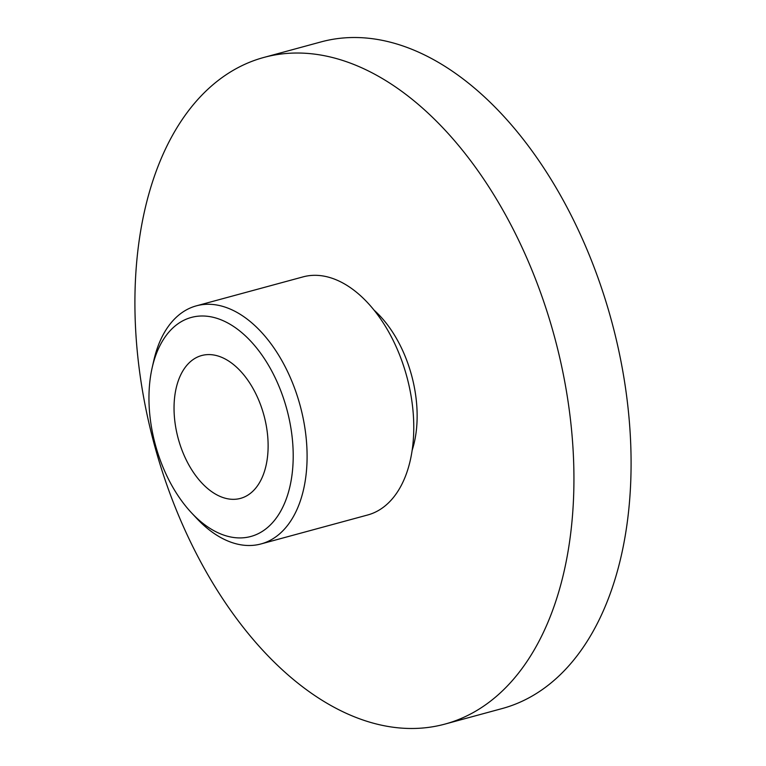 <?xml version="1.0" encoding="UTF-8"?>
<svg xmlns="http://www.w3.org/2000/svg" width="766" height="766" viewBox="0 0 766 766"><rect width="100%" height="100%" fill="white"/><g stroke="black" fill="none" stroke-linecap="round" stroke-linejoin="round"><path stroke-width="1.15" d="M207.098 316.253A113.492 68.088 -105.2 0 0 152.137 367.871A113.492 68.088 -105.2 0 0 191.481 512.799A113.492 68.088 -105.2 0 0 235.066 537.665A113.492 68.088 -105.2 0 0 291.836 434.533A113.492 68.088 -105.2 0 0 207.098 316.253M152.137 367.871L153.765 360.662A123.355 74.005 74.8 0 1 196.383 305.835A123.355 74.005 74.8 0 1 213.503 304.552A123.355 74.005 74.8 0 1 303.355 419.28A123.355 74.005 74.8 0 1 261.024 543.937A123.355 74.005 74.8 0 1 243.904 545.229A123.355 74.005 74.8 0 1 196.527 518.189L191.481 512.799M211.962 354.754A74.015 44.399 74.8 0 1 265.879 423.588A74.015 44.399 74.8 0 1 240.476 498.388A74.015 44.399 74.8 0 1 230.202 499.164A74.015 44.399 74.8 0 1 176.285 430.329A74.015 44.399 74.8 0 1 201.688 355.529A74.015 44.399 74.8 0 1 211.962 354.754M261.024 543.937L367.699 514.982A123.355 74.005 -105.2 0 0 410.03 390.315A123.355 74.005 -105.2 0 0 320.178 275.588A123.355 74.005 -105.2 0 0 303.058 276.88L196.383 305.835M311.858 53.812A345.409 207.222 -105.2 0 0 263.935 57.421A345.409 207.222 -105.2 0 0 145.387 406.478A345.409 207.222 -105.2 0 0 396.989 727.7A345.409 207.222 -105.2 0 0 444.922 724.1A345.409 207.222 -105.2 0 0 563.46 375.043A345.409 207.222 -105.2 0 0 311.858 53.812M444.922 724.1L502.065 708.579A345.409 207.222 -105.2 0 0 620.613 359.522A345.409 207.222 -105.2 0 0 369.011 38.3A345.409 207.222 -105.2 0 0 321.078 41.9L263.935 57.421M412.137 450.36A98.69 59.202 -105.2 0 0 374.067 310.153"/></g></svg>
